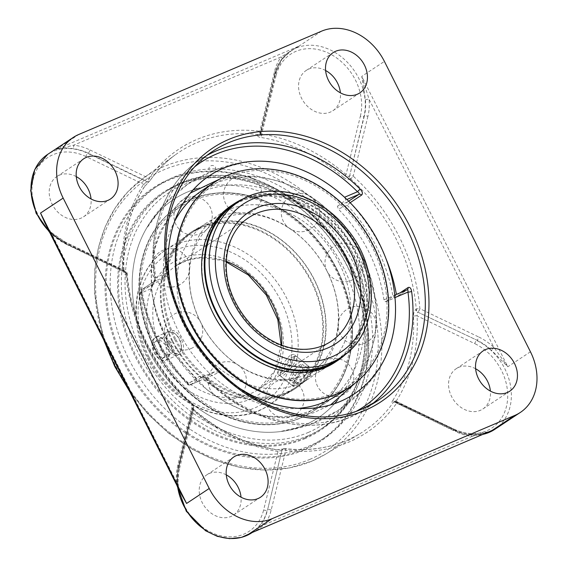 <?xml version="1.0" encoding="UTF-8"?>
<svg xmlns="http://www.w3.org/2000/svg" width="567" height="567" viewBox="0 0 567 567"><rect width="100%" height="100%" fill="white"/><g stroke="black" fill="none" stroke-linecap="round" stroke-linejoin="round"><path stroke-width="0.43" stroke-dasharray="2.83 2.13" d="M349.711 266.483A151.113 121.473 56.5 0 0 153.898 188.301A151.113 121.473 56.5 0 0 135.974 381.357A151.113 121.473 56.5 0 0 320.66 440.346A151.113 121.473 56.5 0 0 349.711 266.483M349.896 266.49A151.864 122.082 -123.5 0 1 239.274 455.662A151.864 122.082 -123.5 0 1 121.536 221.562A151.864 122.082 -123.5 0 1 349.896 266.49M353.829 263.761A151.113 121.473 -123.5 0 1 324.778 437.618A151.113 121.473 -123.5 0 1 140.092 378.628A151.113 121.473 -123.5 0 1 158.016 185.579A151.113 121.473 -123.5 0 1 353.829 263.761M305.237 438.532A142.629 114.654 -123.5 0 1 117.575 287.242A142.629 114.654 -123.5 0 1 301.382 209.032A142.629 114.654 -123.5 0 1 305.237 438.532M305.273 437.611A141.87 114.045 56.5 0 0 320.057 429.666A141.87 114.045 56.5 0 0 336.883 248.417A141.87 114.045 56.5 0 0 163.487 193.035A141.87 114.045 56.5 0 0 141.162 365.424A141.87 114.045 56.5 0 0 305.273 437.611M251.868 532.64L258.155 529.28L264.583 524.638L471.957 436.399A2.686 1.325 -83.6 0 0 470.922 434.613A2.686 1.325 -83.6 0 0 470.397 434.761L489.25 431.643M490.661 431.048L483.084 433.578C476.28 434.797 472.226 435.144 470.922 434.62L455.478 430.069A2.686 0.95 -64.3 0 1 455.648 431.607A55.403 44.538 -123.5 0 0 471.957 436.399L489.115 431.685M177.797 465.174A2.686 1.283 13.8 0 1 179.073 466.698L177.946 482.949A2.686 0.886 -5.2 0 0 176.606 482.311A55.403 44.538 -123.5 0 1 177.797 465.174L192.475 405.426A2.686 0.482 -47.8 0 0 192.95 404.321C155.79 370.924 130.779 321.184 127.171 273.57A2.686 0.9 175.3 0 1 126.852 274.045A2.686 2.183 -125.8 0 0 125.059 271.501L65.715 243.328L125.059 271.501A2.686 0.95 115.7 0 1 125.654 271.373L66.651 242.981L52.334 233.172C50.243 231.527 47.763 228.104 44.899 222.895L51.852 234.263A2.686 0.468 -47.3 0 0 52.341 233.172A2.686 0.468 -47.3 0 0 51.803 233.349A52.724 42.383 56.5 0 0 66.048 243.108A2.686 0.95 115.7 0 1 66.651 242.981A2.686 0.95 115.7 0 1 66.814 244.519A55.403 44.538 -123.5 0 1 51.852 234.263L176.606 482.311L181.412 494.318C179.059 489.186 177.903 485.395 177.946 482.942A2.686 0.886 -5.2 0 1 177.946 482.949A2.686 0.886 -5.2 0 1 177.591 483.445L178.626 488.768M48.011 229.082L51.803 233.349M49.123 231.286A52.724 42.383 -123.5 0 0 65.715 243.328A2.686 0.95 115.7 0 1 65.113 243.456L123.989 271.784L124.74 271.728A2.686 2.183 -125.8 0 1 126.533 274.279C124.924 275.023 123.96 273.896 123.656 270.891A2.686 0.943 177.1 0 0 123.975 270.416A2.686 0.943 177.1 0 0 123.975 270.409A2.686 0.943 177.1 0 0 122.628 269.672A169.816 136.512 -123.5 0 1 143.6 184.289L147.158 181.539L88.147 153.147A52.724 42.383 56.5 0 0 72.633 148.582C65.928 147.654 60.442 147.937 56.161 149.447L298.944 46.14L281.112 56.941L73.731 145.18L56.161 149.447L78.792 134.471M251.238 532.923L253.683 531.534L261.309 523.731A2.686 1.524 35.7 0 1 264.583 524.638A55.403 44.538 -123.5 0 0 271.168 510.102L285.846 450.354A2.686 1.318 96.9 0 0 284.84 448.575A2.686 2.686 0 0 0 283.103 448.958L283.103 448.958A2.686 2.197 -121.8 0 1 284.351 448.695A167.3 134.485 56.5 0 0 346.437 440.538A167.3 134.485 56.5 0 0 359.634 433.833A167.3 134.485 56.5 0 0 393.392 402.294A2.686 2.126 -121.3 0 1 393.916 401.805A2.686 2.126 -121.3 0 1 395.872 401.805L454.883 430.197A52.724 42.383 56.5 0 0 470.397 434.761M250.649 533.171L252.23 532.498M49.832 232.704L65.113 243.456A2.686 0.95 115.7 0 1 64.943 241.918L122.628 269.672L124.336 272.04L123.975 270.409C122.543 238.416 129.389 210.485 144.528 186.628A2.686 1.503 32.8 0 1 144.302 186.862L149.397 181.227A2.686 2.183 -125.8 0 1 148.979 181.653L144.521 186.628A2.686 1.503 32.8 0 1 144.521 186.628A2.686 1.503 32.8 0 0 143.6 184.289L85.922 156.535A2.686 0.95 115.7 0 1 87.814 153.366L88.147 153.147A2.686 0.95 115.7 0 0 90.047 149.971A55.403 44.538 -123.5 0 0 73.731 145.18A2.686 1.325 96.4 0 1 72.633 148.582M493.843 347.323A2.686 0.468 132.7 0 1 491.228 349.995A52.724 42.383 56.5 0 0 476.982 340.235A2.686 0.95 -64.3 0 0 478.874 337.067A55.403 44.538 -123.5 0 1 493.843 347.323L369.089 99.275L361.767 76.368L507.819 366.764L493.843 347.323M530.45 351.788L507.819 366.764L491.228 349.995M494.693 429.403A52.724 42.383 -123.5 0 0 510.25 384.313A52.724 42.383 -123.5 0 0 476.649 340.455A2.686 0.95 -64.3 0 0 474.756 343.63L417.078 315.876L417.624 312.056L476.982 340.235L417.624 312.056A2.686 2.126 -121.3 0 1 415.902 309.462C414.222 310.893 413.407 313.19 413.456 316.365A2.686 0.943 -2.9 0 1 417.078 315.876A169.816 136.512 -123.5 0 1 396.099 401.259L395.872 401.805A2.686 0.95 -64.3 0 1 396.475 401.677L455.478 430.069A2.686 0.95 -64.3 0 0 454.883 430.197L395.525 402.017L393.569 402.017A2.686 2.126 -121.3 0 1 395.525 402.017M367.898 116.405L353.22 176.153A2.686 1.283 -166.2 0 0 349.626 175.947L364.305 116.2A2.686 1.283 -166.2 0 1 367.898 116.405A55.403 44.538 -123.5 0 0 369.089 99.275A2.686 0.886 174.8 0 0 365.439 99.898L361.767 76.368L384.398 61.399M321.574 31.164L298.944 46.14L292.225 49.903L281.721 59.613A2.686 1.524 -144.3 0 0 281.955 59.393A2.686 1.524 -144.3 0 0 281.955 59.386A2.686 1.524 -144.3 0 0 281.112 56.941A55.403 44.538 -123.5 0 0 274.52 71.477L259.842 131.225A2.686 1.318 -83.1 0 1 258.75 134.599A167.3 134.485 56.5 0 0 175.125 154.982A167.3 134.485 56.5 0 0 149.709 181.001A2.686 2.183 -125.8 0 1 149.291 181.426L149.291 181.426A2.686 2.183 -125.8 0 1 147.158 181.539A2.686 0.95 115.7 0 0 149.05 178.364A2.686 1.524 35 0 1 149.922 180.788A2.686 1.524 35 0 1 149.709 181.001L149.397 181.227M281.721 59.613A52.724 42.383 56.5 0 0 275.456 73.448A2.686 1.283 -166.2 0 0 275.796 73.001L281.955 59.386C282.423 58.195 285.13 55.538 290.07 51.413L290.453 51.073A52.724 42.383 -123.5 0 1 343.978 59.039A52.724 42.383 -123.5 0 1 363.971 116.419L349.626 175.947A2.686 2.119 -125.1 0 0 350.654 178.818A2.686 0.482 132.2 0 0 353.22 176.153A169.98 136.647 -123.5 0 1 419.871 308.675L478.874 337.067M356.572 411.146A146.853 118.056 -123.5 0 1 206.168 377.941A2.686 0.39 -44.9 0 0 205.594 378.954A2.686 0.39 -44.9 0 0 206.112 378.763C203.588 376.375 201.349 375.567 199.407 376.339A2.686 2.155 56.5 0 0 202.065 377.098L190.498 384.752A2.686 1.581 66.9 0 1 190.349 384.83A2.686 1.581 66.9 0 1 187.968 383.242L187.337 384.199L187.84 383.987L199.407 376.339M152.92 283.904L141.353 291.558A2.686 0.765 170.3 0 0 140.999 292.04A2.686 0.765 170.3 0 0 142.317 292.473A2.686 1.581 66.9 0 1 142.445 289.205L154.004 281.551A2.686 2.155 56.5 0 0 153.728 281.7A2.686 2.155 56.5 0 0 152.92 283.904C154.493 282.387 155.096 279.949 154.734 276.604A2.686 0.822 172.3 0 0 154.38 277.093L154.38 277.093A2.686 0.822 172.3 0 0 155.705 277.617A146.853 118.056 -123.5 0 1 194.814 166.677M240.932 389.125A130.942 105.264 -123.5 0 1 219.124 372.427L206.168 377.941L202.15 377.041C203.284 377.225 204.432 377.863 205.594 378.954C251.535 426.306 321.156 439.453 365.68 408.672A149.539 120.211 56.5 0 0 371.697 404.356M219.124 372.427L215.084 371.562L202.065 377.098M202.221 377.012L215.084 371.562A124.811 10.879 -26.7 0 0 200.42 380.535L196.905 379.436L187.968 383.242A146.853 118.056 -123.5 0 1 142.317 292.473L151.254 288.667L152.36 284.981L142.445 289.205A2.686 2.155 56.5 0 0 142.161 289.354A2.686 2.155 56.5 0 0 141.353 291.558A149.539 120.211 56.5 0 0 187.84 383.987A2.686 2.155 56.5 0 0 190.498 384.752L200.42 380.535M168.371 274.208L167.031 276.009L154.004 281.551L155.705 277.617L168.052 272.358M344.545 197.259L345.92 199.889L346.884 199.478M385.829 258.332A149.539 120.211 56.5 0 0 350.037 202.766A2.686 2.155 56.5 0 0 347.38 202.001L337.457 206.225L338.308 209.074L347.245 205.268L350.137 202.695M400.139 292.799L396.524 295.194A2.686 0.765 -9.7 0 1 392.903 296.045L383.958 299.844L385.39 301.842L395.433 297.547A2.686 2.155 56.5 0 0 395.716 297.399A2.686 2.155 56.5 0 0 396.524 295.194A149.539 120.211 56.5 0 0 396.383 294.401M348.627 201.179L347.38 202.001A2.686 1.581 -113.1 0 0 347.245 205.268A146.853 118.056 -123.5 0 1 392.903 296.045A2.686 1.581 -113.1 0 0 395.284 297.632A2.686 1.581 -113.1 0 0 395.433 297.547L407 289.9L394.745 295.095M385.517 301.772A124.811 10.879 -26.7 0 0 393.973 295.442L395.001 297.59M314.132 226.403A130.942 105.264 -123.5 0 1 304.5 425.165A130.942 105.264 -123.5 0 1 280.063 431.629A130.942 105.264 -123.5 0 1 158.101 366.714A130.942 105.264 -123.5 0 1 146.045 229.075A130.942 105.264 -123.5 0 1 314.132 226.403M383.958 299.844A135.655 109.048 56.5 0 0 338.308 209.074M151.254 288.667A135.655 109.048 56.5 0 0 196.905 379.436M167.031 276.009A124.811 10.879 153.3 0 0 152.36 284.981M337.457 206.225A124.811 10.879 153.3 0 0 345.92 199.889M395.071 402.216L453.947 430.544A2.686 0.95 -64.3 0 1 453.777 429.006L396.099 401.259A2.686 1.503 -147.2 0 0 392.811 400.401C391.443 402.598 391.521 403.3 393.044 402.506A2.686 2.126 -121.3 0 1 393.569 402.01L393.916 401.805A2.686 2.686 0 0 1 396.475 401.677A2.686 0.95 -64.3 0 1 396.638 403.215A2.686 1.524 -145 0 0 393.392 402.294L393.044 402.506M261.309 523.731A52.724 42.383 56.5 0 0 267.574 509.896L281.927 450.354A2.686 2.197 -121.8 0 1 282.777 449.163A2.686 2.197 -121.8 0 1 284.017 448.901L276.576 449.858A2.686 1.29 98.9 0 1 277.086 449.737A2.686 1.29 98.9 0 1 278 451.509A169.816 136.512 -123.5 0 1 193.673 410.933C192.603 409.381 192.404 408.268 193.078 407.602L178.725 467.144A52.724 42.383 56.5 0 0 177.591 483.445M193.581 409.927C191.263 407.708 190.774 405.958 192.121 404.682A2.686 2.197 -121.8 0 1 193.078 407.602L192.716 408.127L194.091 409.778A2.686 0.532 -49.3 0 0 193.581 409.927A167.13 134.358 56.5 0 0 276.576 449.858M274.52 71.477A2.686 1.283 -166.2 0 1 275.796 73.001L261.118 132.749A2.686 1.283 -166.2 0 1 260.77 133.195A2.686 2.119 -125.1 0 1 260.055 134.301L275.123 73.667L260.437 133.429A2.686 2.119 -125.1 0 1 259.721 134.542A2.686 2.119 -125.1 0 1 258.417 134.84C257.099 136.037 257.801 136.888 260.536 137.405A2.686 1.29 -81.1 0 0 261.699 134.039A169.816 136.512 -123.5 0 1 346.026 174.615C347.231 176.082 348.315 176.606 349.286 176.181A2.686 2.119 -125.1 0 0 350.314 179.059L350.654 178.818A167.3 134.485 56.5 0 1 416.249 309.249A2.686 0.9 -4.7 0 1 419.871 308.675A2.686 0.95 -64.3 0 1 417.971 311.843A2.686 2.126 -121.3 0 1 416.249 309.249L415.902 309.462M365.439 99.898A52.724 42.383 56.5 0 1 364.305 116.2L363.971 116.419A2.686 1.283 -166.2 0 1 360.378 116.214L346.026 174.615A2.686 0.532 130.7 0 1 343.531 177.336C346.111 179.378 348.372 179.952 350.314 179.059M105.065 342.511A165.444 133.004 -123.5 0 1 142.841 178.562L175.125 154.982C165.415 162.091 157.009 170.688 149.922 180.788A2.686 2.686 0 0 1 149.291 181.426L148.972 181.653A2.686 2.183 -125.8 0 1 146.846 181.766L87.814 153.366A52.724 42.383 -123.5 0 0 47.671 154.38M260.437 133.429C259.785 134.003 260.203 134.209 261.699 134.039L276.051 75.638A2.686 1.283 -166.2 0 1 274.775 74.114L260.111 133.798M192.716 408.127L178.052 467.81A2.686 1.283 13.8 0 0 179.328 469.334L193.673 410.933A2.686 0.532 -49.3 0 0 194.091 409.778C219.741 431.558 247.403 444.875 277.086 449.737C280.105 449.865 281.997 449.674 282.777 449.163L283.103 448.958A2.686 2.197 -121.8 0 0 282.253 450.148A2.686 1.283 13.8 0 1 285.846 450.354A169.98 136.647 -123.5 0 0 396.638 403.215L455.648 431.607M271.168 510.102A2.686 1.283 13.8 0 0 267.574 509.896L281.927 450.354L278 451.509L263.655 509.91A2.686 1.283 13.8 0 0 267.241 510.116A52.724 42.383 -123.5 0 1 251.911 532.711M475.621 368.77A24.154 19.42 56.5 0 0 458.717 367.352A24.154 19.42 56.5 0 0 456.201 368.706A24.154 19.42 56.5 0 0 453.338 399.565A24.154 19.42 56.5 0 0 482.857 408.991A24.154 19.42 56.5 0 0 490.391 391.095M226.268 474.87A24.154 19.42 56.5 0 0 206.849 474.806A24.154 19.42 56.5 0 0 203.985 505.665A24.154 19.42 56.5 0 0 233.505 515.091A24.154 19.42 56.5 0 0 241.046 497.195M325.614 70.514A24.154 19.42 56.5 0 0 306.194 70.45A24.154 19.42 56.5 0 0 301.552 98.24A24.154 19.42 56.5 0 0 332.85 110.742A24.154 19.42 56.5 0 0 340.384 92.839M76.261 176.613A24.154 19.42 56.5 0 0 56.842 176.55A24.154 19.42 56.5 0 0 53.043 205.899A24.154 19.42 56.5 0 0 80.982 218.189A24.154 19.42 56.5 0 0 83.498 216.842A24.154 19.42 56.5 0 0 91.039 198.939M327.116 271.253A93.172 74.901 -123.5 0 1 309.206 378.458A93.172 74.901 -123.5 0 1 188.464 330.249A93.172 74.901 -123.5 0 1 206.374 223.051A93.172 74.901 -123.5 0 1 327.116 271.253M339.25 263.223A93.172 74.901 56.5 0 0 218.515 215.021A93.172 74.901 56.5 0 0 200.598 322.219A93.172 74.901 56.5 0 0 321.34 370.428A93.172 74.901 56.5 0 0 339.25 263.223M181.015 338.499C177.804 332.326 174.324 329.718 170.582 330.674C166.251 333.545 165.543 338.917 168.463 346.806C172.099 352.802 176.11 355.183 180.49 353.957L181.206 353.567C184.41 350.491 184.346 345.473 181.015 338.499M290.942 354.864L293.826 354.332C294.819 355.261 294.45 357.309 292.721 360.477C288.766 367.288 278.525 375.056 277.95 374.029C276.661 373.922 285.584 358.542 290.942 354.864M166.96 344.481C170.469 352.114 170.235 357.288 166.273 360.002C161.964 361.2 158.002 358.798 154.408 352.787C151.432 344.927 152.084 339.569 156.364 336.72C160.178 335.735 163.707 338.322 166.96 344.481M294.514 380.351C292.692 383.434 291.991 385.213 292.409 385.688C293.153 386.857 303.125 378.862 307.073 372.044C308.809 368.883 309.213 366.87 308.292 365.991C306.23 363.759 298.334 373.433 294.514 380.351M298.292 408.346A122.699 98.637 -123.5 0 1 178.633 331.567A122.699 98.637 -123.5 0 1 174.601 221.406M202.221 190.399A122.699 98.637 -123.5 0 1 208.351 186.727A122.699 98.637 -123.5 0 1 361.222 253.874A122.699 98.637 -123.5 0 1 343.404 390.847A122.699 98.637 -123.5 0 1 337.634 395.05M214.12 182.517A122.699 98.637 -123.5 0 1 364.092 230.422A122.699 98.637 -123.5 0 1 349.534 387.176M240.911 389.111A130.934 105.256 -123.5 0 1 184.41 326.301A130.934 105.256 -123.5 0 1 169.866 281.735M334.58 403.619A130.934 105.256 -123.5 0 1 280.07 431.622A130.934 105.256 -123.5 0 1 148.469 350.08A130.934 105.256 -123.5 0 1 146.052 229.075A130.934 105.256 -123.5 0 1 193.141 189.853M197.103 188.605A130.934 105.256 -123.5 0 1 333.665 250.55A130.934 105.256 -123.5 0 1 337.28 400.465M211.562 171.362L215.687 169.767L211.562 171.362M154.593 347.472A122.699 98.637 -123.5 0 1 178.18 206.303A122.699 98.637 -123.5 0 1 197.784 196.884A122.699 98.637 -123.5 0 1 328.144 254.2A122.699 98.637 -123.5 0 1 329.93 396.595A122.699 98.637 -123.5 0 1 313.594 410.955A122.699 98.637 -123.5 0 1 154.593 347.472A122.699 98.637 -123.5 0 1 178.18 206.303A122.699 98.637 -123.5 0 1 197.784 196.884A122.699 98.637 -123.5 0 1 328.144 254.2A122.699 98.637 -123.5 0 1 329.93 396.595A122.699 98.637 -123.5 0 1 313.594 410.962A122.699 98.637 -123.5 0 1 154.593 347.479M166.5 339.598A122.699 98.637 56.5 0 0 325.493 403.08A122.699 98.637 56.5 0 0 349.081 261.904A122.699 98.637 56.5 0 0 202.83 191.568A122.699 98.637 56.5 0 0 190.087 198.429A122.699 98.637 56.5 0 0 166.5 339.598M172.574 340.767A93.172 74.901 -123.5 0 1 190.484 233.561A93.172 74.901 -123.5 0 1 304.366 269.942A93.172 74.901 -123.5 0 1 293.309 388.976A93.172 74.901 -123.5 0 1 172.574 340.767M171.999 341.008A93.945 75.517 -123.5 0 1 190.058 232.924A93.945 75.517 -123.5 0 1 304.876 269.601A93.945 75.517 -123.5 0 1 293.734 389.614A93.945 75.517 -123.5 0 1 171.999 341.008M175.564 338.79A93.172 74.901 -123.5 0 1 175.961 249.239A93.172 74.901 -123.5 0 1 193.475 231.584A93.172 74.901 -123.5 0 1 307.357 267.957A93.172 74.901 -123.5 0 1 296.3 386.999A93.172 74.901 -123.5 0 1 175.564 338.79M155.734 346.99A121.161 97.404 -123.5 0 1 181.787 205.842A121.161 97.404 -123.5 0 1 321.51 246.978A121.161 97.404 -123.5 0 1 327.124 397.446A121.161 97.404 -123.5 0 1 155.734 346.99M154.21 347.727A122.699 98.637 -123.5 0 1 177.797 206.558A122.699 98.637 -123.5 0 1 327.761 254.455A122.699 98.637 -123.5 0 1 313.211 411.21A122.699 98.637 -123.5 0 1 154.21 347.727M174.636 339.264A93.945 75.517 -123.5 0 1 192.695 231.18A93.945 75.517 -123.5 0 1 307.512 267.851A93.945 75.517 -123.5 0 1 296.371 387.871A93.945 75.517 -123.5 0 1 174.636 339.264M231.343 205.608A93.945 75.517 -123.5 0 1 346.161 242.279A93.945 75.517 -123.5 0 1 335.019 362.299M214.319 182.39A122.699 98.637 -123.5 0 1 364.092 230.415A122.699 98.637 -123.5 0 1 349.726 387.048M191.681 323.204A121.161 97.404 -123.5 0 1 279.942 172.283A121.161 97.404 -123.5 0 1 373.873 359.053A121.161 97.404 -123.5 0 1 191.681 323.204M213.504 313.686A93.172 74.901 -123.5 0 1 231.414 206.48A93.172 74.901 -123.5 0 1 345.296 242.853A93.172 74.901 -123.5 0 1 334.247 361.888A93.172 74.901 -123.5 0 1 213.504 313.686M218.515 215.021L234.405 204.503A93.172 74.901 -123.5 0 1 348.287 240.876A93.172 74.901 -123.5 0 1 337.23 359.91L321.34 370.428M244.221 198.415A93.945 75.517 -123.5 0 1 348.797 240.536A93.945 75.517 -123.5 0 1 346.678 353.262M166.925 336.337A11.142 6.556 -113.1 0 0 172.474 351.71A11.142 6.556 -113.1 0 0 181.426 348.11A11.142 6.556 -113.1 0 0 175.444 334.048A11.142 6.556 -113.1 0 0 166.925 336.337M164.834 335.919A12.651 7.442 66.9 0 1 167.967 331.78A12.651 7.442 66.9 0 1 174.508 333.318A12.651 7.442 66.9 0 1 181.305 349.293A12.651 7.442 66.9 0 1 177.875 355.07A12.651 7.442 66.9 0 1 168.009 349.903A12.651 7.442 66.9 0 1 164.834 335.919M152.48 341.171A12.651 7.442 66.9 0 1 155.613 337.039A12.651 7.442 66.9 0 1 167.414 345.764A12.651 7.442 66.9 0 1 165.521 360.328A12.651 7.442 66.9 0 1 155.656 355.162A12.651 7.442 66.9 0 1 152.48 341.171M172.871 352.497L171.284 342.695L164.6 336.486L159.497 340.087L161.078 349.889L167.768 356.097L172.871 352.497L167.251 354.885L162.148 358.486L155.464 352.284L153.884 342.475L158.987 338.875L165.67 345.083L167.251 354.885M165.67 345.083L171.284 342.695M158.987 338.875L164.6 336.486M153.884 342.475L159.497 340.087M155.464 352.284L161.078 349.889M162.148 358.486L167.768 356.097M291.303 364.397A11.142 2.438 128.9 0 1 280.218 373.561A11.142 2.438 128.9 0 1 285.562 363.915A11.142 2.438 128.9 0 1 293.848 356.65A11.142 2.438 128.9 0 1 291.303 364.397M292.969 365.176A12.651 2.764 -51.1 0 0 296.548 356.523A12.651 2.764 -51.1 0 0 295.861 356.381A12.651 2.764 -51.1 0 0 286.448 364.631A12.651 2.764 -51.1 0 0 280.382 375.581A12.651 2.764 -51.1 0 0 280.665 376.219A12.651 2.764 -51.1 0 0 292.969 365.176M305.585 375.347A12.651 2.764 -51.1 0 0 309.164 366.686A12.651 2.764 -51.1 0 0 299.064 374.801A12.651 2.764 -51.1 0 0 293.281 386.389A12.651 2.764 -51.1 0 0 305.585 375.347M291.877 372.902L298.674 365.304L302.282 364.312L299.092 370.931L292.296 378.536L288.688 379.521L291.877 372.902L297.611 377.523L294.422 384.142L298.029 383.157L304.826 375.552L308.016 368.94L304.408 369.925L297.611 377.523M304.408 369.925L298.674 365.304M308.016 368.94L302.282 364.312M304.826 375.552L299.092 370.931M298.029 383.157L292.296 378.536M294.422 384.142L288.688 379.521M309.759 459.426A162.764 130.842 56.5 0 0 305.358 197.522A162.764 130.842 56.5 0 0 95.596 286.774A162.764 130.842 56.5 0 0 309.759 459.426M308.058 435.768A141.87 114.045 -123.5 0 1 143.947 363.582A141.87 114.045 -123.5 0 1 166.273 191.192A141.87 114.045 -123.5 0 1 339.668 246.574A141.87 114.045 -123.5 0 1 322.843 427.823A141.87 114.045 -123.5 0 1 308.058 435.768M284.017 448.901L284.351 448.695A2.686 1.318 96.9 0 1 284.84 448.575C312.566 451.771 337.493 446.853 359.634 433.833L325.302 454.33A165.444 133.004 -123.5 0 1 312.254 460.957A165.444 133.004 -123.5 0 1 128.142 388.402M177.634 486.798A52.724 42.383 -123.5 0 1 178.392 467.364L178.725 467.144A2.686 1.283 13.8 0 0 179.073 466.698L193.751 406.95A2.686 2.686 0 0 0 192.95 404.321A2.686 0.482 -47.8 0 0 192.447 404.477A2.686 2.197 -121.8 0 1 193.404 407.397A2.686 1.283 13.8 0 0 193.751 406.95A2.686 1.283 13.8 0 0 192.475 405.426A169.98 136.647 -123.5 0 1 125.824 272.911A2.686 0.9 175.3 0 1 127.171 273.57A2.686 2.686 0 0 0 125.654 271.373A2.686 0.95 115.7 0 1 125.824 272.911L66.814 244.519M126.533 274.279L126.852 274.045A167.3 134.485 56.5 0 0 192.447 404.477L192.121 404.682M90.047 149.971L149.05 178.364A169.98 136.647 -123.5 0 1 259.842 131.225A2.686 1.283 -166.2 0 1 261.118 132.749A2.686 2.686 0 0 1 260.055 134.301A2.686 2.119 -125.1 0 1 258.75 134.599L258.417 134.84M275.123 73.667A52.724 42.383 -123.5 0 1 290.453 51.073C282.536 56.445 277.313 64.128 274.775 74.114A2.686 1.283 -166.2 0 1 275.123 73.667M362.412 408.906A149.539 120.211 -123.5 0 1 189.428 332.808A149.539 120.211 -123.5 0 1 212.958 151.105L200.647 159.249A149.539 120.211 56.5 0 0 154.734 276.604M206.112 378.763A149.539 120.211 56.5 0 0 350.101 417.05A149.539 120.211 56.5 0 0 365.68 408.672L377.991 400.529M206.976 155.408A149.539 120.211 56.5 0 0 200.647 159.249C165.529 181.957 147.399 228.451 154.38 277.093C154.855 279.318 153.501 282.649 153.678 281.742L142.161 289.354A2.686 2.686 0 0 0 140.999 292.04C147.264 326.691 162.708 357.408 187.337 384.199A2.686 2.686 0 0 0 190.349 384.83L200.243 380.62M308.186 432.501A139.184 111.89 56.5 0 0 304.422 208.528A139.184 111.89 56.5 0 0 125.052 284.854A139.184 111.89 56.5 0 0 308.186 432.501M103.591 339.583L94.491 292.558L94.809 269.488L98.396 247.418L105.171 226.835L114.995 208.217L127.653 192L142.841 178.562A165.444 133.004 -123.5 0 1 349.116 240.323A165.444 133.004 -123.5 0 1 325.302 454.33L312.141 461.014L289.567 467.91L265.462 470.121L240.557 467.598L215.595 460.425L191.341 448.823L168.498 433.16L147.767 413.896L129.758 391.62M144.302 186.862A167.13 134.358 56.5 0 0 123.656 270.891M343.531 177.336A167.13 134.358 56.5 0 0 260.536 137.405M392.811 400.401A167.13 134.358 56.5 0 0 413.456 316.365M482.51 434.513L468.335 434.974L453.947 430.544A2.686 0.95 -64.3 0 0 454.55 430.417A52.724 42.383 -123.5 0 0 482.822 434.379M453.777 429.006A50.038 40.229 56.5 0 0 506.43 406.603A50.038 40.229 56.5 0 0 474.756 343.63M177.06 485.664L178.052 467.81A2.686 1.283 13.8 0 1 178.392 467.364L193.078 407.602M179.328 469.334A50.038 40.229 56.5 0 0 211.002 532.314A50.038 40.229 56.5 0 0 263.655 509.91M360.378 116.214A50.038 40.229 56.5 0 0 328.704 53.234A50.038 40.229 56.5 0 0 276.051 75.638M85.922 156.535A50.038 40.229 56.5 0 0 33.269 178.938A50.038 40.229 56.5 0 0 64.943 241.918M341.483 357.104A93.172 74.901 56.5 0 0 352.532 238.069A93.172 74.901 56.5 0 0 238.65 201.696M281.147 344.991L274.591 371.101L258.276 389.515L331.057 341.355A74.291 59.719 -123.5 0 1 234.788 302.92A74.291 59.719 -123.5 0 1 249.069 217.445L176.287 265.597A74.291 59.719 56.5 0 0 162.006 351.072A74.291 59.719 56.5 0 0 258.276 389.515A74.291 59.719 56.5 0 0 281.693 345.204M226.226 261.373A74.291 59.719 56.5 0 0 176.287 265.597L187.84 260.062L200.831 257.709L221.095 260.232L226.205 261.961M147.959 357.054A93.172 74.901 -123.5 0 1 165.869 249.849A93.172 74.901 -123.5 0 1 279.751 286.222A93.172 74.901 -123.5 0 1 268.694 405.263A93.172 74.901 -123.5 0 1 147.959 357.054M149.078 357.104A88.643 71.265 56.5 0 0 282.38 383.335A88.643 71.265 56.5 0 0 213.653 246.688A88.643 71.265 56.5 0 0 149.078 357.104M156.393 353.992A78.82 63.362 -123.5 0 1 213.809 255.816A78.82 63.362 -123.5 0 1 274.91 377.31A78.82 63.362 -123.5 0 1 156.393 353.992M320.66 440.346L324.778 437.618M153.898 188.301L158.016 185.579M320.057 429.666L322.843 427.823C370.768 397.836 382.349 321.567 348.769 260.863C312.311 187.84 220.499 152.424 166.273 191.192L163.487 193.035M385.39 301.842L395.284 297.632A2.686 2.686 0 0 0 395.716 297.399L407.276 289.751M380.393 366.558L361.611 391.081L337.776 410.721L310.114 424.47L280.07 431.622A135.86 135.86 0 0 0 381.676 364.397M247.659 161.843A135.86 135.86 0 0 0 146.045 229.075L164.38 204.212L187.854 184.133L215.254 169.88L245.164 162.176M482.857 408.991L509.811 391.159M456.201 368.706L483.155 350.874M332.85 110.742L359.804 92.903M306.194 70.45L333.148 52.618M83.498 216.842L110.459 199.003M56.842 176.55L83.803 158.717M233.505 515.091L260.466 497.259M206.849 474.806L233.81 456.974M327.039 271.182C315.571 249.147 299.652 232.909 279.276 222.462C270.806 218.281 262.379 215.637 254.009 214.539C242.563 212.646 226.07 214.879 214.794 222.767C207.246 227.771 201.221 234.66 196.706 243.434C193.404 249.934 191.185 257.22 190.058 265.299C187.535 284.896 191.568 304.833 202.143 325.118C213.525 345.657 228.82 360.881 248.027 370.804C265.639 379.309 282.026 381.612 297.2 377.693C309.015 374.936 322.715 366.211 330.922 350.215C334.402 343.425 336.692 335.77 337.783 327.258C339.952 308.951 336.366 290.261 327.039 271.182M206.374 223.051L165.869 249.849C134.613 269.523 126.632 318.278 147.278 357.657C170.383 406.702 231.91 431.48 268.694 405.263L309.206 378.458M308.292 365.984L293.834 354.332M292.409 385.688L277.95 374.029M166.273 360.002L180.49 353.957M156.364 336.72L170.582 330.667M215.687 169.767A3.452 3.452 0 0 0 209.244 167.4A3.452 3.452 0 0 0 210.527 171.844M190.087 198.429L177.797 206.558M325.493 403.08L313.211 411.21M355.247 383.065L358.273 378.976L367.813 361.817L375.205 336.33L376.495 308.916L371.746 280.984L361.292 253.952L349.641 234.518L335.267 217.048L318.619 202.086L300.184 190.122L280.516 181.553L260.196 176.684L239.848 175.756L220.138 178.867M190.434 193.014L176.167 205.977L159.766 231.967L153.848 250.253L151.148 269.757L151.942 292.317L156.669 314.954L165.139 336.918L177.039 357.472L206.927 389.685L224.745 401.805L243.824 410.735L263.18 416.079L282.685 417.865L313.175 412.918L330.611 404.873M292.494 416.298A19.172 19.172 0 0 0 288.412 379.791A19.172 19.172 0 0 0 272.507 413.208A19.172 19.172 0 0 0 292.494 416.298M364.737 343.198A19.172 19.172 0 0 0 368.756 310.234A19.172 19.172 0 0 0 338.194 323.233A19.172 19.172 0 0 0 364.737 343.198M307.938 230.273A19.172 19.172 0 0 0 311.956 197.309A19.172 19.172 0 0 0 281.402 210.307A19.172 19.172 0 0 0 307.938 230.273M200.598 233.583A19.172 19.172 0 0 0 197.451 197.273A19.172 19.172 0 0 0 179.881 229.833A19.172 19.172 0 0 0 200.598 233.583M191.058 348.549A19.172 19.172 0 0 0 185.196 311.807A19.172 19.172 0 0 0 164.614 333.935A19.172 19.172 0 0 0 191.058 348.549M177.995 285.562A19.172 19.172 0 0 0 175.933 249.537A19.172 19.172 0 0 0 151.339 268.793A19.172 19.172 0 0 0 177.995 285.562M250.231 212.462A19.172 19.172 0 0 0 254.25 179.498A19.172 19.172 0 0 0 223.696 192.497A19.172 19.172 0 0 0 250.231 212.462M351.675 280.204A19.172 19.172 0 0 0 355.693 247.247A19.172 19.172 0 0 0 325.139 260.246A19.172 19.172 0 0 0 351.675 280.204M342.128 395.178A19.172 19.172 0 0 0 348.981 364.836A19.172 19.172 0 0 0 318.03 367.933A19.172 19.172 0 0 0 342.128 395.178M234.788 398.488A19.172 19.172 0 0 0 239.04 365.701A19.172 19.172 0 0 0 209.733 388.558A19.172 19.172 0 0 0 234.788 398.488M193.475 231.584L190.484 233.561M296.3 386.999L293.309 388.976M192.695 231.18L190.058 232.924M296.371 387.871L293.734 389.614M234.405 204.503L231.414 206.48M337.23 359.91L334.247 361.888M175.444 334.048L174.508 333.318M181.426 348.11L181.305 349.293M167.967 331.78L155.613 337.039M177.875 355.07L165.521 360.328M280.218 373.561L280.382 375.581M293.848 356.65L295.861 356.381M280.665 376.219L293.281 386.389M296.548 356.523L309.164 366.686"/><path stroke-width="0.85" d="M489.25 431.643L251.868 532.64M489.115 431.685L492.191 430.374L514.822 415.405L272.047 518.706A52.724 42.383 -123.5 0 1 209.216 488.478L186.586 503.453L40.533 213.057L44.899 222.895L181.412 494.318L186.586 503.453L178.626 488.768M514.822 415.405A52.724 42.383 -123.5 0 0 520.315 412.45A52.724 42.383 -123.5 0 0 530.45 351.788L384.398 61.399A52.724 42.383 -123.5 0 0 321.574 31.164L78.792 134.471A52.724 42.383 -123.5 0 0 73.299 137.42A52.724 42.383 -123.5 0 0 63.164 198.081L40.533 213.057L48.011 229.082M272.047 518.706L249.416 533.682L251.238 532.923M407.191 289.801A2.686 2.155 56.5 0 0 407.276 289.751A2.686 2.155 56.5 0 0 408.084 287.54C409.842 286.859 411.011 288.121 411.599 291.325A2.686 0.822 -7.7 0 1 407.964 292.076A146.853 118.056 -123.5 0 1 356.572 411.146M194.814 166.677A146.853 118.056 -123.5 0 1 357.501 191.745A2.686 0.39 135.1 0 1 360.215 189.165C362.519 191.703 362.979 193.68 361.597 195.112A2.686 2.155 56.5 0 0 358.939 194.353L348.627 201.179M63.164 198.081L209.216 488.478M229.167 484.764A24.154 19.42 -123.5 0 1 233.81 456.974A24.154 19.42 -123.5 0 1 265.108 469.469A24.154 19.42 -123.5 0 1 260.466 497.259A24.154 19.42 -123.5 0 1 229.167 484.764M86.319 157.364A24.154 19.42 -123.5 0 1 114.258 169.653A24.154 19.42 -123.5 0 1 110.459 199.003A24.154 19.42 -123.5 0 1 107.943 200.357A24.154 19.42 -123.5 0 1 80.004 188.067A24.154 19.42 -123.5 0 1 83.803 158.717A24.154 19.42 -123.5 0 1 86.319 157.364M364.453 65.113A24.154 19.42 -123.5 0 1 359.804 92.903A24.154 19.42 -123.5 0 1 328.506 80.408A24.154 19.42 -123.5 0 1 333.148 52.618A24.154 19.42 -123.5 0 1 364.453 65.113M507.295 392.513A24.154 19.42 -123.5 0 1 479.356 380.216A24.154 19.42 -123.5 0 1 483.155 350.874A24.154 19.42 -123.5 0 1 485.671 349.52A24.154 19.42 -123.5 0 1 513.617 361.81A24.154 19.42 -123.5 0 1 509.811 391.159A24.154 19.42 -123.5 0 1 507.295 392.513M394.944 297.115L395.001 297.59L407.964 292.076C408.148 290.297 407.829 289.574 407 289.9L407.276 289.751M168.371 274.208L168.668 272.096A130.942 105.264 -123.5 0 1 247.659 161.843A130.942 105.264 -123.5 0 1 344.545 197.259L357.501 191.745C359.102 192.794 359.584 193.659 358.939 194.353L346.884 199.478M395.001 297.59A130.942 105.264 -123.5 0 1 381.676 364.397A130.942 105.264 -123.5 0 1 240.932 389.125M490.391 391.095A24.154 19.42 56.5 0 0 475.621 368.77M241.046 497.195A24.154 19.42 56.5 0 0 238.147 487.301A24.154 19.42 56.5 0 0 226.268 474.87M340.384 92.839A24.154 19.42 56.5 0 0 325.614 70.514M91.039 198.939A24.154 19.42 56.5 0 0 76.261 176.613M174.601 221.406A122.699 98.637 -123.5 0 1 202.221 190.399L214.12 182.517A122.699 98.637 -123.5 0 1 214.319 182.39M190.533 323.693A122.699 98.637 -123.5 0 1 214.12 182.517A122.699 98.637 -123.5 0 0 190.54 323.693A122.699 98.637 -123.5 0 0 349.534 387.176A122.699 98.637 -123.5 0 1 190.54 323.693M349.726 387.048A122.699 98.637 -123.5 0 1 349.534 387.176L337.634 395.05A122.699 98.637 -123.5 0 1 298.292 408.346M169.866 281.735A130.934 105.256 -123.5 0 1 247.651 161.857A130.934 105.256 -123.5 0 1 369.613 226.765A130.934 105.256 -123.5 0 1 381.662 364.397A130.934 105.256 -123.5 0 1 240.911 389.111M193.141 189.853A130.934 105.256 -123.5 0 1 197.103 188.605M337.28 400.465A130.934 105.256 -123.5 0 1 334.58 403.619M190.916 323.438A122.699 98.637 -123.5 0 1 214.503 182.269A122.699 98.637 -123.5 0 1 364.475 230.167A122.699 98.637 -123.5 0 1 349.917 386.921A122.699 98.637 -123.5 0 1 190.916 323.438M346.678 353.262A93.945 75.517 -123.5 0 1 337.656 360.548L335.019 362.299A93.945 75.517 -123.5 0 1 213.284 313.693A93.945 75.517 -123.5 0 1 231.343 205.608L233.98 203.865A93.945 75.517 -123.5 0 1 244.221 198.415M216.495 311.708A93.172 74.901 -123.5 0 1 234.405 204.503L238.65 201.696A93.172 74.901 56.5 0 0 220.74 308.895A93.172 74.901 56.5 0 0 341.483 357.104L337.23 359.91A93.172 74.901 -123.5 0 1 216.495 311.708M337.656 360.548A93.945 75.517 -123.5 0 1 215.921 311.949A93.945 75.517 -123.5 0 1 233.98 203.865M252.23 532.498L251.911 532.711A52.724 42.383 -123.5 0 1 206.664 530.925A52.724 42.383 -123.5 0 1 177.634 486.798M377.991 400.529L362.561 408.821C318.13 428.638 256.638 411.316 215.566 366.948C184.792 333.353 168.293 295.159 166.074 252.365C164.373 209.556 182.312 171.036 212.958 151.105A149.539 120.211 -123.5 0 1 395.731 209.485A149.539 120.211 -123.5 0 1 377.991 400.529A149.539 120.211 -123.5 0 1 362.412 408.906M364.942 410.409A152.225 122.373 56.5 0 0 360.825 165.465A152.225 122.373 56.5 0 0 164.65 248.934A152.225 122.373 56.5 0 0 364.942 410.409M371.697 404.356A149.539 120.211 56.5 0 0 411.599 291.325M408.084 287.54L400.139 292.799M396.383 294.401A149.539 120.211 56.5 0 0 385.829 258.332M350.137 202.695L361.597 195.112M360.215 189.165A149.539 120.211 56.5 0 0 206.976 155.408M168.668 272.096L168.052 272.358M128.142 388.402A165.444 133.004 -123.5 0 1 105.065 342.511M520.315 412.45L494.693 429.403A52.724 42.383 -123.5 0 1 482.822 434.379M49.123 231.286A52.724 42.383 -123.5 0 1 47.671 154.38L34.757 169.547L30.661 190.604L36.075 213.185L49.832 232.704M249.069 217.445A74.291 59.719 -123.5 0 1 339.874 246.447A74.291 59.719 -123.5 0 1 331.057 341.355C323.863 346.09 315.72 348.719 306.612 349.244C297.129 349.733 287.526 347.855 277.795 343.616C259.573 335.26 245.461 321.489 235.468 302.317C218.791 270.424 225.439 232.094 249.069 217.445M233.668 302.863A78.82 63.362 56.5 0 0 352.185 326.181A78.82 63.362 56.5 0 0 291.084 204.687A78.82 63.362 56.5 0 0 233.668 302.863M226.353 305.974A88.643 71.265 -123.5 0 1 290.928 195.558A88.643 71.265 -123.5 0 1 359.655 332.198A88.643 71.265 -123.5 0 1 226.353 305.974M281.693 345.204A74.291 59.719 56.5 0 0 226.226 261.373M490.661 431.048L250.649 533.171M407.141 289.822L394.745 295.095M103.591 339.583L114.732 366.431L129.758 391.62M494.693 429.403L482.51 434.513M251.911 532.711L241.386 537.417L229.578 538.65L217.345 536.354L205.53 530.719L186.295 511.278L177.06 485.664M73.299 137.42L47.671 154.38M341.483 357.104C379.309 333.857 381.35 269.247 346.728 228.65C318.767 192.886 269.566 180.164 238.65 201.696M281.147 344.991L277.795 319.526L266.348 295.095L248.332 275.002L226.205 261.961M245.164 162.176L247.651 161.857M380.393 366.558L381.662 364.397M220.138 178.867L190.434 193.014M330.611 404.873L355.247 383.065M214.503 182.269L214.128 182.517M349.917 386.921L349.534 387.176"/></g></svg>
